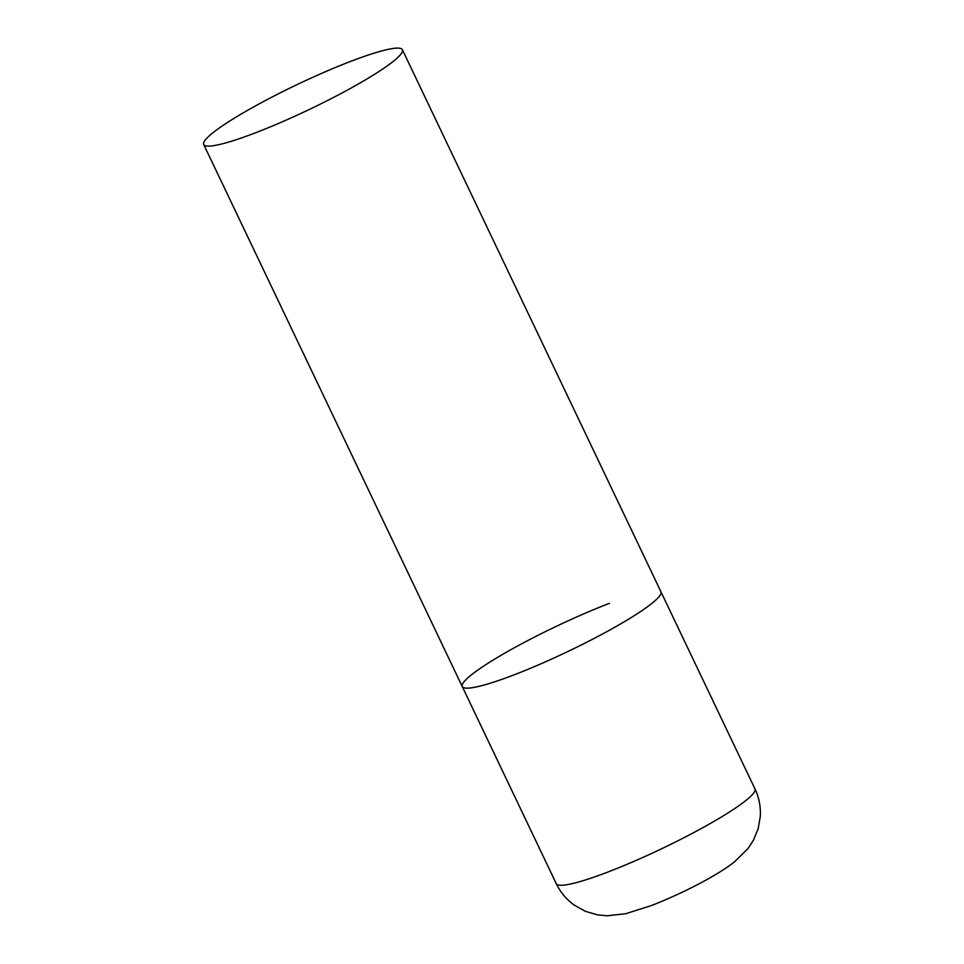 <?xml version="1.0" encoding="UTF-8"?>
<svg xmlns="http://www.w3.org/2000/svg" width="964" height="964" viewBox="0 0 964 964"><rect width="100%" height="100%" fill="white"/><g stroke="black" fill="none" stroke-linecap="round" stroke-linejoin="round"><path stroke-width="1.45" d="M402.398 49.718A110.065 13.858 -25.5 0 0 324.856 71.963A110.065 13.858 -25.5 0 0 215.791 130.55A110.065 13.858 -25.5 0 0 203.705 144.492A110.065 13.858 -25.5 0 0 281.247 122.259A110.065 13.858 -25.5 0 0 390.3 63.66A110.065 13.858 -25.5 0 0 402.398 49.718L754.957 788.889A110.065 13.858 154.5 0 1 708.853 824.316A110.065 13.858 154.5 0 1 607.742 872.095A110.065 13.858 154.5 0 1 556.264 883.663L462.25 686.549A110.065 13.858 -25.5 0 0 539.792 664.317A110.065 13.858 -25.5 0 0 648.856 605.717A110.065 13.858 -25.5 0 0 660.942 591.776A110.065 13.858 154.5 0 1 614.839 627.202A110.065 13.858 154.5 0 1 513.728 674.981A110.065 13.858 154.5 0 1 462.25 686.549A110.065 13.858 154.5 0 1 508.341 651.122A110.065 13.858 154.5 0 1 609.465 603.344M556.264 883.663C560.482 892.387 566.507 899.557 574.351 905.172L585.353 911.293L597.318 914.824L607.127 915.8L625.793 913.691L651.375 905.57C680.632 894.182 715.878 876.493 734.544 861.828L747.931 848.633L753.342 840.403L758.126 828.871L760.295 816.484C760.861 806.856 759.09 797.65 754.957 788.889M462.25 686.549L203.705 144.492"/></g></svg>
